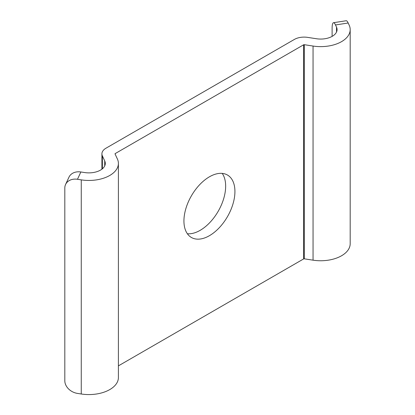 <?xml version="1.0" encoding="UTF-8"?>
<svg xmlns="http://www.w3.org/2000/svg" width="415" height="415" viewBox="0 0 415 415"><rect width="100%" height="100%" fill="white"/><g stroke="black" fill="none" stroke-linecap="round" stroke-linejoin="round"><path stroke-width="0.62" d="M118.405 365.864L303.64 258.919A0.654 0.379 0 0 1 304.273 258.82L313.05 260.174A29.501 17.036 0 0 0 350.187 243.724L350.187 29.595A29.501 17.036 0 0 0 349.186 25.191L348.169 23.001A13.114 2.77 81.2 0 0 346.162 20.75L333.499 22.711A13.114 2.77 81.2 0 1 335.502 24.962L336.518 27.146A16.393 9.462 0 0 1 337.079 29.595A16.393 9.462 0 0 1 316.443 38.74L307.671 37.381A13.768 7.947 0 0 0 294.37 39.435L105.944 148.222A13.768 7.947 180 0 0 101.914 153.846L101.914 169.175M304.273 258.82L304.273 44.69L313.05 46.049A29.501 17.036 0 0 0 350.187 29.595M332.109 36.385L332.109 28.355A13.114 2.77 81.2 0 1 333.499 22.711M234.926 191.528A36.058 20.817 120 0 0 227.456 175.021A36.058 20.817 120 0 0 199.672 184.68A36.058 20.817 120 0 0 183.933 220.967A36.058 20.817 120 0 0 191.398 237.473A36.058 20.817 120 0 0 219.187 227.814A36.058 20.817 120 0 0 234.926 191.528M304.273 44.69A0.654 0.379 0 0 0 303.64 44.789L115.214 153.576A0.654 0.379 0 0 0 115.022 153.846A0.654 0.379 0 0 0 115.048 153.944L117.398 159.007A29.501 17.036 180 0 1 118.405 163.417A29.501 17.036 180 0 1 81.262 179.871L77.475 179.285A13.114 10.344 -155.1 0 0 65.58 184.473A13.114 10.344 -155.1 0 0 64.813 188.031L64.813 380.747A13.114 10.344 -155.1 0 0 77.475 393.41L81.262 393.996A29.501 17.036 180 0 0 118.405 377.546L118.405 163.417M187.367 233.749A36.058 20.817 120 0 0 212.885 219.058A36.058 20.817 120 0 0 225.656 186.174A36.058 20.817 120 0 0 222.217 173.392M65.58 184.473L68.978 177.158A13.114 10.344 -155.1 0 1 80.868 171.971L84.66 172.557A16.393 9.462 0 0 0 105.291 163.417A16.393 9.462 0 0 0 104.73 160.968L102.381 155.9A13.768 7.947 180 0 1 101.914 153.846M313.05 260.174L313.05 46.049M336.518 32.048L336.518 27.146M303.64 258.919L303.64 44.789M115.214 154.307L115.214 153.576M81.262 179.871L81.262 393.996M80.868 171.971L77.475 179.285M335.502 24.962L348.169 23.001M104.73 165.865L104.73 160.968M102.381 155.9L102.381 168.801"/></g></svg>
